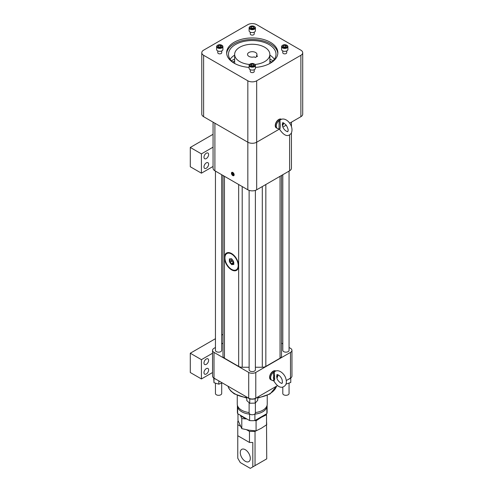 <?xml version="1.0" encoding="UTF-8"?>
<svg xmlns="http://www.w3.org/2000/svg" width="493" height="493" viewBox="0 0 493 493"><rect width="100%" height="100%" fill="white"/><g stroke="black" fill="none" stroke-linecap="round" stroke-linejoin="round"><path stroke-width="0.74" d="M215.447 338.697L190.286 353.228L190.286 372.523L201.421 378.957L212.545 372.535M222.99 334.346L221.702 335.086M212.545 353.235L201.421 359.662L201.421 378.957M201.421 359.662L190.286 353.228M208.619 360.328A3.278 1.892 120 0 0 207.935 358.83A3.278 1.892 120 0 0 204.657 360.722A3.278 1.892 120 0 0 204.657 364.512A3.278 1.892 120 0 0 207.183 363.631A3.278 1.892 120 0 0 208.619 360.328M208.619 369.978A3.278 1.892 120 0 0 207.935 368.474A3.278 1.892 120 0 0 204.657 370.372A3.278 1.892 120 0 0 204.657 374.162A3.278 1.892 120 0 0 207.183 373.281A3.278 1.892 120 0 0 208.619 369.978M213.062 134.299L190.286 147.45L190.286 166.751L201.421 173.179L213.062 166.461M213.062 147.16L201.421 153.884L201.421 173.179M201.421 153.884L190.286 147.45M208.619 154.555A3.278 1.892 120 0 0 207.935 153.052A3.278 1.892 120 0 0 204.657 154.95A3.278 1.892 120 0 0 204.657 158.734A3.278 1.892 120 0 0 207.183 157.859A3.278 1.892 120 0 0 208.619 154.555M208.619 164.206A3.278 1.892 120 0 0 207.935 162.702A3.278 1.892 120 0 0 204.657 164.594A3.278 1.892 120 0 0 204.657 168.384A3.278 1.892 120 0 0 207.183 167.503A3.278 1.892 120 0 0 208.619 164.206M237.262 395.478L237.262 404.081A14.987 8.652 0 0 0 241.656 410.201A14.987 8.652 0 0 0 249.125 412.542M255.38 412.542A14.987 8.652 0 0 0 267.237 404.081L267.237 395.478M237.392 405.221L237.392 412.117A14.858 8.578 0 0 0 237.632 413.652L249.6 420.56A14.858 8.578 0 0 0 254.899 420.56L266.867 413.652A14.858 8.578 0 0 0 267.107 412.117L267.107 405.221M249.6 420.56L249.6 414.126A14.858 8.578 180 0 1 237.632 407.218L237.632 413.652M266.867 413.652L266.867 407.218A14.858 8.578 180 0 1 254.899 414.126L254.899 420.56M246.34 418.674A12.8 7.389 180 0 1 240.898 415.537M263.601 415.537A12.8 7.389 180 0 1 261.302 417.343A12.8 7.389 180 0 1 258.166 418.674M246.857 418.976L241.798 418.588L241.798 428.657L248.94 430.192L256.077 430.864L261.302 428.281L266.528 424.83L266.528 414.761L261.302 417.343L256.077 420.794L256.077 430.864M256.077 420.794L254.986 420.511M266.238 414.015L266.528 414.761M237.971 413.849L237.971 420.412L241.798 428.657M241.798 418.588L240.442 415.272M240.498 426.235L237.768 424.664L237.768 421.447L238.267 421.158M255.996 430.864L255.035 431.418L255.035 465.614L266.731 458.866L266.528 424.781M266.731 424.664L266.528 421.33M240.276 452.592A7.087 4.092 60 0 1 241.743 449.345A7.087 4.092 60 0 1 248.836 453.437A7.087 4.092 60 0 1 248.836 461.627A7.087 4.092 60 0 1 243.369 459.729A7.087 4.092 60 0 1 240.276 452.592M237.768 458.219L237.768 435.707L249.464 442.461L252.81 442.461L252.81 466.902L250.302 468.35L240.276 462.563L237.768 458.219M255.035 465.614L252.81 466.902M255.035 431.418L249.464 431.418L246.654 429.791M237.768 424.664L237.768 435.707M249.464 431.418L249.464 442.461M252.601 57.145L253.735 57.015M254.289 56.886L255.312 57.478L257.543 56.19L256.514 55.598A4.727 2.73 0 0 0 256.976 54.421A4.727 2.73 0 0 0 252.25 51.697A4.727 2.73 0 0 0 247.523 54.421A4.727 2.73 0 0 0 254.289 56.886M256.514 56.787L256.514 55.598M254.98 64.466A17.606 10.168 0 0 0 269.856 54.421A17.606 10.168 0 0 0 252.25 44.259A17.606 10.168 0 0 0 234.643 54.421A17.606 10.168 0 0 0 239.801 61.613A17.606 10.168 0 0 0 249.526 64.466M271.514 62.297A22.462 12.966 0 0 0 269.856 60.91M234.643 60.91A22.462 12.966 0 0 0 232.992 62.297M271.705 62.136A24.958 14.408 0 0 0 270.115 61.101M234.391 61.101A24.958 14.408 0 0 0 232.795 62.136M273.073 60.873A27.411 15.825 0 0 0 269.856 59.037M234.643 59.037A27.411 15.825 0 0 0 231.433 60.873M215.447 383.147L215.447 393.513A3.124 1.806 0 0 0 218.578 395.312A3.124 1.806 0 0 0 221.702 393.513L221.702 383.092M249.125 402.695L249.125 412.955A3.124 1.806 0 0 0 252.25 414.755A3.124 1.806 0 0 0 255.38 412.955L255.38 402.898M282.803 387.116L282.803 393.513A3.124 1.806 0 0 0 283.715 394.788A3.124 1.806 0 0 0 287.123 395.176A3.124 1.806 0 0 0 289.052 393.513L289.052 383.092M274.096 372.166A0.998 0.629 31.4 0 1 273.442 372.289A4.924 2.841 -60 0 0 270.786 376.597A4.924 2.841 -60 0 0 271.655 380.109L273.917 381.046C276.665 385.625 279.488 387.671 282.384 387.196C286.082 385.982 287.216 383.043 285.786 378.39C284.72 374.132 278.57 368.148 274.293 371.925L274.712 379.117A0.998 0.394 12.2 0 0 273.861 379.08L273.442 372.289L274.792 371.512A4.924 2.841 -60 0 1 274.792 371.506M274.712 375.783A0.998 0.715 -16.1 0 0 273.861 376.116A2.952 1.707 120 0 0 273.861 379.08L273.442 380.177M233.793 264.063L233.331 264.328L233.768 264.544L233.787 262.818M231.285 259.004L229.812 259.078A3.155 1.824 60 0 1 231.229 258.948L231.599 258.702M231.02 258.985L229.75 259.719L229.75 261.191L231.753 260.138L229.689 261.302M231.815 258.967L231.815 260.002M229.75 259.719L229.485 259.54A3.155 1.824 60 0 0 229.485 261.438L229.75 261.191L229.356 261.456L229.787 262.282L232.252 261.117L230.182 262.313L231.285 263.687L233.355 262.492L233.46 262.794L231.229 264.082L231.285 263.687M232.252 261.117L233.355 262.492M232.018 261L231.5 260.286M233.657 263.305L233.46 262.794M232.092 264.211L233.737 263.262L232.154 264.186L233.664 263.86A3.155 1.824 60 0 0 233.793 262.979A3.155 1.824 60 0 0 233.639 261.937L233.306 261.093A3.155 1.824 60 0 0 231.889 259.324L231.229 258.917M222.257 382.888L218.824 384.158L213.974 382.704L213.728 377.952M257.703 397.056L257.703 400.31L255.189 403.108L249.741 403.249L246.802 400.593L246.802 397.056M288.319 379.382A5.029 2.903 0 0 0 289.915 378.593L290.771 378.279L290.771 382.457L286.02 384.109M274.712 379.117L274.096 380.744M276.918 377.934L276.647 376.301L277.078 374.723C276.012 374.07 280.455 374.883 282.058 379.659C282.532 382.044 282.514 383.24 282.002 383.246C281.54 384.09 277.146 380.596 276.918 377.934M277.14 374.686L277.011 378.26M229.485 259.54L229.356 258.831L229.812 259.078M230.182 262.313L229.787 262.282A3.155 1.824 60 0 0 231.229 264.051M231.229 264.082L231.796 264.723L232.154 264.186L231.889 264.427A3.155 1.824 60 0 0 233.306 264.297M218.824 384.158L218.824 380.904M213.974 382.704L213.974 378.525L214.88 378.797A5.029 2.903 0 0 0 216.187 379.382M213.944 378.088L213.974 378.525M255.189 403.108L255.189 398.923L255.657 398.406A5.029 2.903 0 0 0 256.674 397.648M247.831 397.648A5.029 2.903 0 0 0 249.193 398.572L249.741 399.065L249.741 403.249M249.741 399.065L250.752 399.04A5.029 2.903 0 0 0 254.178 398.954L255.189 398.923M290.771 378.279L290.747 377.965M286.174 383.603L286.174 384.158M237.503 269.548A9.878 5.706 60 0 1 236.856 270.041A9.878 5.706 60 0 1 231.913 269.548L231.562 269.344A9.379 5.417 -120 0 0 238.193 265.517A9.379 5.417 -120 0 0 231.562 254.031A9.379 5.417 -120 0 0 224.925 257.857A9.379 5.417 -120 0 0 231.562 269.344L231.913 269.548A9.878 5.706 60 0 1 231.735 269.443M214.153 378.205A5.029 2.903 0 0 0 214.88 378.797M254.178 398.954A5.029 2.903 0 0 0 255.657 398.406M249.193 398.572A5.029 2.903 0 0 0 250.752 399.04M289.915 378.593A5.029 2.903 0 0 0 290.352 378.205M275.649 371.044A4.924 2.841 120 0 0 273.954 371.026A4.924 2.841 120 0 0 269.8 377.373A4.924 2.841 120 0 0 270.817 379.622L271.655 380.109M232.949 173.302A0.986 0.567 -120 0 0 233.029 173.591A0.986 0.567 -120 0 0 233.516 174.257M224.931 257.66A9.878 5.706 60 0 1 224.925 257.451A9.878 5.706 60 0 1 226.971 252.927A9.878 5.706 60 0 1 227.723 252.607M271.261 379.881A5.004 2.89 -60 0 1 270.78 379.69A5.004 2.89 -60 0 1 269.745 377.404A5.004 2.89 -60 0 1 273.282 371.278A5.004 2.89 -60 0 1 275.741 371.007L275.642 370.946A5.004 2.89 -60 0 1 275.71 370.989M282.538 126.116L282.292 124.162L282.736 122.973C282.896 122.375 284.085 123.145 286.304 125.29C288.048 128.439 288.559 130.435 287.844 131.28L287.659 131.495C288.836 132.136 284.208 131.471 282.563 126.196L282.538 126.116A0.998 0.715 163.9 0 1 282.797 125.444L283.808 123.114M232.912 173.277L233.522 174.275M291.955 350.357L291.955 376.085A5.004 2.89 180 0 1 290.488 378.125L290.488 352.396A5.004 2.89 0 0 0 291.955 350.357A5.004 2.89 0 0 0 290.488 348.311L289.052 347.485M215.447 347.485L214.011 348.311A5.004 2.89 0 0 0 212.545 350.357A5.004 2.89 0 0 0 214.011 352.396L248.712 372.431A5.004 2.89 0 0 0 255.787 372.431L255.787 398.159L277.522 385.612M281.552 383.289L282.279 382.87M286.304 380.547L290.488 378.125M255.787 398.159A5.004 2.89 180 0 1 248.712 398.159L248.712 372.431M214.011 352.396L214.011 378.125L248.712 398.159M214.011 378.125A5.004 2.89 180 0 1 212.545 376.085L212.545 350.357M270.712 379.647A5.004 2.89 -60 0 1 270.639 379.61A5.004 2.89 -60 0 1 269.874 375.604A5.004 2.89 -60 0 1 273.14 371.192A5.004 2.89 -60 0 1 275.642 370.946M279.081 128.439L279.081 120.551A4.924 2.841 -60 0 0 276.425 124.858A4.924 2.841 -60 0 0 277.294 128.365L279.556 129.308C284.171 136.019 288.085 137.319 291.277 133.215C294.58 126.122 285.613 115.473 279.932 120.187L280.283 125.561C280.19 128.248 280.012 129.394 279.741 129.006M280.431 119.768A4.924 2.841 -60 0 1 280.437 119.768L279.081 120.551A0.998 0.629 -148.6 0 0 279.741 120.428M233.201 175.052L233.602 174.485L233.201 173.444L232.394 172.981L231.993 173.554L232.394 174.59L233.201 175.052M232.69 173.154L231.993 173.554M233.232 174.109L232.394 174.59M227.02 252.804A10.002 5.774 -120 0 0 226.663 253.131M236.523 270.207A10.002 5.774 -120 0 0 236.985 270.065M222.99 343.128L221.702 343.874M282.803 343.874L281.515 343.128M255.787 372.431L290.488 352.396M285.589 47.125A1.596 0.924 0 0 0 284.332 47.014A1.596 0.924 0 0 0 283.906 47.118M220.599 47.125A1.596 0.924 0 0 0 219.342 47.014A1.596 0.924 0 0 0 218.923 47.118M253.088 65.877A1.596 0.924 0 0 0 252.662 65.772A1.596 0.924 0 0 0 251.405 65.883M253.088 28.36A1.596 0.924 0 0 0 252.662 28.255A1.596 0.924 0 0 0 251.405 28.36M232.795 175.422A1.719 0.992 -120 0 0 234.015 174.719A1.719 0.992 -120 0 0 232.795 172.612A1.719 0.992 -120 0 0 231.581 173.314A1.719 0.992 -120 0 0 232.795 175.422M231.562 253.519A10.002 5.774 -120 0 0 226.558 253.026A10.002 5.774 -120 0 0 226.558 264.575A10.002 5.774 -120 0 0 236.56 270.349A10.002 5.774 -120 0 0 238.094 262.338A10.002 5.774 -120 0 0 231.562 253.519M221.702 174.719L221.702 350.357A3.124 1.806 180 0 1 219.773 352.02A3.124 1.806 180 0 1 216.365 351.632A3.124 1.806 180 0 1 215.447 350.357L215.447 171.108M255.38 190.378L255.38 369.799A3.124 1.806 180 0 1 253.445 371.463A3.124 1.806 180 0 1 250.043 371.075A3.124 1.806 180 0 1 249.125 369.799L249.125 190.378M289.052 171.108L289.052 350.357A3.124 1.806 180 0 1 287.123 352.02A3.124 1.806 180 0 1 283.715 351.632A3.124 1.806 180 0 1 282.803 350.357L282.803 174.719M255.38 367.248L262.301 367.248A5.004 2.89 0 0 0 265.838 366.404L280.049 358.195A5.004 2.89 0 0 0 281.515 356.156L281.515 175.459M222.99 356.156L222.99 175.459L222.99 356.156A5.004 2.89 0 0 0 224.457 358.195L238.667 366.404A5.004 2.89 0 0 0 242.205 367.248L249.125 367.248M285.638 47.112L285.225 46.878L285.225 45.27L286.525 46.022L286.051 47.051L284.27 47.328L282.964 46.57L283.438 45.541L285.225 45.27M283.857 47.088L285.225 46.878M220.648 47.112L220.235 46.878L220.235 45.27L221.542 46.022L221.061 47.051L219.28 47.328L217.974 46.57L218.454 45.541L220.235 45.27M218.867 47.088L220.235 46.878M251.362 65.877L253.143 65.846M253.143 28.329L251.362 28.354M281.287 119.306A4.924 2.841 120 0 0 276.413 122.282A4.924 2.841 120 0 0 276.456 127.884L277.294 128.365M233.811 175.637A1.91 1.103 60 0 1 232.875 175.533A1.91 1.103 60 0 1 231.525 173.191A1.91 1.103 60 0 1 231.901 172.328M283.438 46.847L283.438 45.541M218.454 46.847L218.454 45.541M251.775 65.637L251.775 64.028L250.469 64.78L250.949 65.809L252.73 66.087L254.037 65.335L253.556 64.306L253.556 65.606M251.775 64.028L253.556 64.306M253.556 26.782L251.775 26.505L250.469 27.263L250.949 28.292L252.73 28.563L254.037 27.811L253.556 26.782L253.556 28.089M251.775 28.113L251.775 26.505M281.349 119.251A5.004 2.89 120 0 0 281.281 119.207L281.386 119.269A5.004 2.89 120 0 0 277.541 120.656A5.004 2.89 120 0 0 275.384 125.666A5.004 2.89 120 0 0 276.419 127.952A5.004 2.89 120 0 0 276.9 128.143M232.795 175.582A1.917 1.103 -120 0 0 233.774 175.662A1.917 1.103 -120 0 0 233.756 173.462A1.917 1.103 -120 0 0 231.864 172.347A1.917 1.103 -120 0 0 231.537 173.875A1.917 1.103 -120 0 0 232.795 175.582M214.899 123.213L214.899 170.788L247.831 189.805L247.831 142.224L203.615 116.699A6.255 3.611 180 0 1 201.785 114.148L201.785 52.726A6.255 3.611 180 0 1 203.615 50.175L247.831 24.65A6.255 3.611 180 0 1 256.674 24.65L300.884 50.175A6.255 3.611 180 0 1 302.714 52.726A6.255 3.611 180 0 1 300.884 55.284L256.674 80.809A6.255 3.611 180 0 1 247.831 80.809L203.615 55.284A6.255 3.611 180 0 1 201.785 52.726M214.899 170.788A6.255 3.611 180 0 1 213.062 168.236L213.062 122.153M291.437 132.907L291.437 168.236A6.255 3.611 180 0 1 289.607 170.788L289.607 134.922M279.414 129.092L256.674 142.224L256.674 189.805L289.607 170.788M256.674 189.805A6.255 3.611 180 0 1 247.831 189.805M282.797 47.42A2.755 1.59 0 0 0 286.698 47.42A2.755 1.59 0 0 0 286.698 45.171A2.755 1.59 0 0 0 282.797 45.171A2.755 1.59 0 0 0 282.797 47.42M217.678 45.251A3.149 1.818 0 0 0 217.53 45.331A3.149 1.818 0 0 0 216.606 46.619A3.149 1.818 0 0 0 219.755 48.437A3.149 1.818 0 0 0 222.91 46.619A3.149 1.818 0 0 0 221.986 45.331L221.708 45.171A2.755 1.59 0 0 0 217.807 45.171A2.755 1.59 0 0 0 217.807 47.42A2.755 1.59 0 0 0 221.708 47.42A2.755 1.59 0 0 0 221.708 45.171L221.986 45.331A3.149 1.818 0 0 0 221.838 45.251M250.173 64.01A3.149 1.818 0 0 0 250.025 64.09L250.302 63.93A2.755 1.59 0 0 0 250.302 66.185A2.755 1.59 0 0 0 254.203 66.185A2.755 1.59 0 0 0 254.203 63.93A2.755 1.59 0 0 0 250.302 63.93L250.025 64.09A3.149 1.818 0 0 0 249.101 65.378A3.149 1.818 0 0 0 252.25 67.196A3.149 1.818 0 0 0 255.405 65.378A3.149 1.818 0 0 0 254.48 64.09A3.149 1.818 0 0 0 254.333 64.01M254.203 28.662A2.755 1.59 0 0 0 254.203 26.412A2.755 1.59 0 0 0 250.302 26.412A2.755 1.59 0 0 0 250.302 28.662A2.755 1.59 0 0 0 254.203 28.662M281.281 119.207A5.004 2.89 120 0 0 276.277 122.098A5.004 2.89 120 0 0 276.277 127.872A5.004 2.89 120 0 0 276.351 127.909M282.668 45.251A3.149 1.818 0 0 0 282.52 45.331A3.149 1.818 0 0 0 281.595 46.619A3.149 1.818 0 0 0 282.52 47.907A3.149 1.818 0 0 0 285.952 48.302A3.149 1.818 0 0 0 287.9 46.619A3.149 1.818 0 0 0 286.975 45.331A3.149 1.818 0 0 0 286.827 45.251M250.173 26.493A3.149 1.818 0 0 0 250.025 26.573A3.149 1.818 0 0 0 249.101 27.861A3.149 1.818 0 0 0 251.048 29.537A3.149 1.818 0 0 0 254.48 29.142A3.149 1.818 0 0 0 255.405 27.861A3.149 1.818 0 0 0 254.48 26.573A3.149 1.818 0 0 0 254.333 26.493M302.714 52.726L302.714 114.148A6.255 3.611 180 0 1 300.884 116.699L289.65 123.188M286.217 125.167L282.877 127.095M256.674 80.809L256.674 142.224A6.255 3.611 180 0 1 247.831 142.224L247.831 80.809M281.595 46.619L281.595 49.516A3.149 1.818 0 0 0 282.52 50.797A3.149 1.818 0 0 0 285.952 51.192A3.149 1.818 0 0 0 287.9 49.516L287.9 46.619M216.606 46.619L216.606 49.516A3.149 1.818 0 0 0 219.755 51.334A3.149 1.818 0 0 0 222.91 49.516L222.91 46.619M249.101 65.378L249.101 68.274A3.149 1.818 0 0 0 252.25 70.092A3.149 1.818 0 0 0 255.405 68.274L255.405 65.378M249.101 27.861L249.101 30.751A3.149 1.818 0 0 0 251.048 32.433A3.149 1.818 0 0 0 254.48 32.039A3.149 1.818 0 0 0 255.405 30.751L255.405 27.861M282.772 50.933L282.772 52.726A1.972 1.14 0 0 0 283.352 53.534A1.972 1.14 0 0 0 285.502 53.78A1.972 1.14 0 0 0 286.723 52.726L286.723 50.933M217.783 50.933L217.783 52.726A1.972 1.14 0 0 0 219.755 53.866A1.972 1.14 0 0 0 221.733 52.726L221.733 50.933M250.278 69.692L250.278 71.491A1.972 1.14 0 0 0 252.25 72.631A1.972 1.14 0 0 0 254.228 71.491L254.228 69.692M250.278 32.168L250.278 33.968A1.972 1.14 0 0 0 251.498 35.021A1.972 1.14 0 0 0 253.649 34.775A1.972 1.14 0 0 0 254.228 33.968L254.228 32.168M255.405 67.405A25.611 14.784 0 0 0 277.861 52.726A25.611 14.784 0 0 0 252.25 37.943A25.611 14.784 0 0 0 226.638 52.726A25.611 14.784 0 0 0 234.144 63.184A25.611 14.784 0 0 0 249.101 67.405M277.83 53.497A25.611 14.784 0 0 0 252.25 39.477A25.611 14.784 0 0 0 226.675 53.497M269.936 63.424A23.763 13.718 0 0 0 276.012 54.261A23.763 13.718 0 0 0 252.25 40.543A23.763 13.718 0 0 0 228.493 54.261A23.763 13.718 0 0 0 234.569 63.424M274.361 59.289A23.763 13.718 0 0 0 269.856 55.105M234.643 55.105A23.763 13.718 0 0 0 230.145 59.289M231.685 258.776L231.303 258.998L231.692 258.782M229.461 259.515L230.163 259.108M228.006 386.204A24.619 14.211 0 0 0 246.802 397.605M257.703 397.605A24.619 14.211 0 0 0 276.499 386.204M282.797 122.474L282.797 125.444A2.952 1.707 120 0 0 283.099 122.923M262.301 367.248L262.301 186.551M242.205 186.551L242.205 367.248M238.667 366.404L238.667 184.511M224.457 176.309L224.457 358.195M280.049 358.195L280.049 176.309M265.838 184.511L265.838 366.404M300.884 116.699L300.884 55.284M203.615 55.284L203.615 116.699M269.856 63.468L269.856 54.421M234.643 63.468L234.643 54.421M231.753 260.138L229.584 261.389M278.169 374.859L277.066 378.057M227.963 386.185L228.752 388.182L230.73 390.955L234.274 393.864L246.802 398.128M257.703 398.128L270.072 393.962L276.536 386.185M224.925 257.857L224.925 257.451M236.856 270.041L237.287 269.788M226.971 252.927L227.409 252.675M291.437 126.683L291.437 122.153"/></g></svg>
